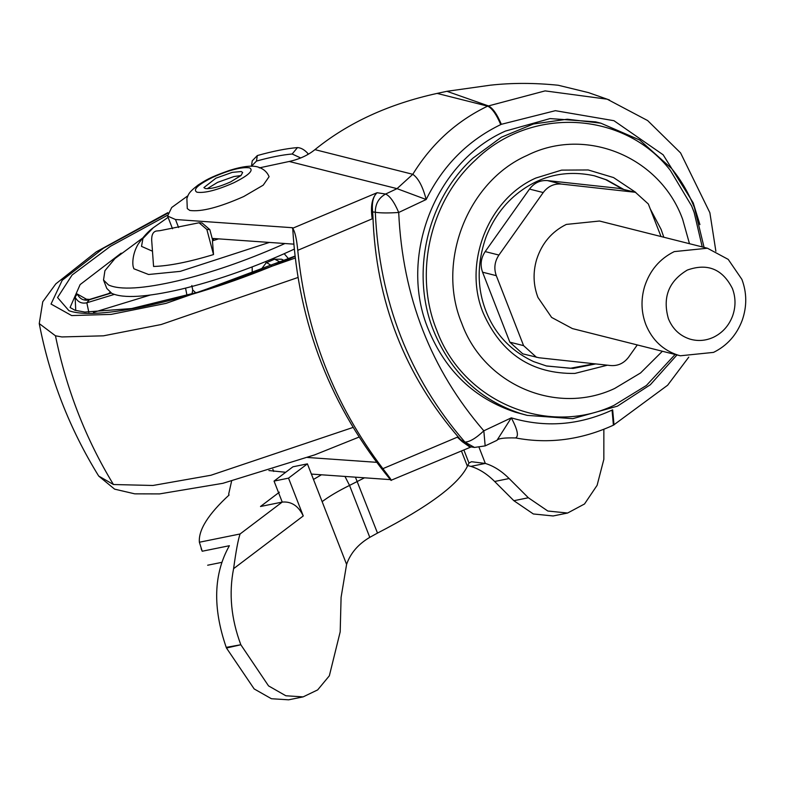 <?xml version="1.0" encoding="UTF-8"?>
<svg xmlns="http://www.w3.org/2000/svg" width="785" height="785" viewBox="0 0 785 785"><rect width="100%" height="100%" fill="white"/><g stroke="black" fill="none" stroke-linecap="round" stroke-linejoin="round"><path stroke-width="1.18" d="M284.935 243.527L279.97 245.734C244.704 261.189 210.694 272.876 177.95 280.785C143.272 288.831 120.125 290.234 108.526 284.975L103.522 280.039L104.915 270.707L114.953 258.559L142.448 238.189M294.257 249.139L283.248 254.134C247.981 269.589 213.971 281.265 181.227 289.184C146.54 297.23 123.402 298.634 111.794 293.374L106.799 288.429L103.522 280.039M252.25 273.671L252.162 266.92M284.199 253.712L288.635 258.873M75.752 310.507L75.115 297.034L77.273 294.002L87.321 299.713M152.476 251.2L141.516 246.382L142.948 238.463L153.271 227.748L168.078 217.347M218.632 238.866L212.441 240.818L213.52 254.566C188.832 262.053 168.853 266.017 153.575 266.468L151.691 240.377C151.525 234.901 153.055 231.781 156.293 231.025L159.885 230.682M269.373 242.428L180.275 271.365L148.581 274.495L133.882 268.784L133.362 267.204C132.528 265.036 131.86 254.948 138.052 244.312C143.498 236.53 148.571 231.006 153.271 227.748M86.173 300.272L85.114 299.105L89.608 299.419L86.831 302.794L88.833 312.332M77.273 294.002C79.756 298.957 83.632 300.93 88.891 299.909L111.234 293.08M75.115 297.034C77.597 301.98 81.512 303.903 86.831 302.794L114.267 294.404M187.016 295.513L185.554 288.124M191.834 285.514L192.708 289.959L192.001 294.061M284.464 260.669L281.57 259.217L274.436 259.227L266.135 262.887L260.237 270.589M273.288 258.432L280.588 262.318M265.212 261.778L272.042 265.86M300.704 157.962L292.167 153.997L297.476 147.59C301.087 147.766 304.629 149.817 308.132 153.762L307.229 154.841M251.445 166.312L252.24 160.837L257.313 155.567L256.499 161.072L251.465 166.214M213.52 254.566L206.838 229.426L199.056 222.773L159.865 230.682M199.056 222.773L202.049 222.95L209.831 229.612L212.706 240.445L214.06 238.552M292.167 153.997C282.296 154.851 270.403 157.216 256.499 161.072M297.476 147.59C286.427 148.502 273.043 151.162 257.313 155.567M676.964 354.938L650.323 384.748L617.412 406.169L572.775 418.66L527.226 415.383L520.573 413.518C479.743 399.948 450.757 372.375 433.614 330.789C410.251 273.327 426.971 199.998 472.982 158.099L501.379 137.208L533.408 123.991L567.231 119.222L600.859 123.186L639.647 139.985L671.597 168.49C681.194 180.236 688.818 193.336 694.47 207.78L704.076 247.373M527.226 415.383L515.343 412.194C474.513 398.633 445.527 371.05 428.384 329.464C398.073 257.166 435.018 162.053 505.442 131.075L550.079 118.584L595.629 121.861L600.859 123.186M594.147 175.732L605.804 179.677L622.554 189.057M594.402 363.779L570.293 368.283L546.144 365.908M662.373 351.258L640.56 372.953L614.616 388.506C556.594 415.844 484.09 384.954 461.796 323.41C436.136 262.2 467.409 181.678 527.039 155.45C585.414 126.032 660.018 156.627 682.636 219.27L689.485 243.703M680.33 355.782L572.402 328.581L551.619 317.425L537.951 297.446C533.29 285.132 532.848 272.503 536.616 259.55C541.817 243.37 551.708 231.663 566.309 224.422L599.505 221.027L707.432 248.227L728.215 259.384L741.884 279.362C746.918 292.776 747.026 306.405 742.227 320.26C736.654 335.009 727.087 345.714 713.526 352.387L680.33 355.782L677.877 355.095C662.854 350.1 652.178 339.954 645.869 324.647C641.217 312.332 640.776 299.703 644.534 286.751C649.735 270.57 659.635 258.854 674.236 251.612L707.432 248.227M689.75 339.041C679.731 335.715 672.617 328.954 668.418 318.739C662.354 297.446 668.663 281.216 687.326 270.06C707.54 262.887 722.573 269.049 732.425 288.556C735.78 297.495 735.849 306.592 732.65 315.825C728.941 325.657 722.563 332.791 713.516 337.246C705.695 340.827 697.777 341.426 689.75 339.041M661.019 236.53L648.332 203.972L635.408 192.296L561.236 184.053C553.916 183.523 547.92 186.349 543.23 192.551L498.926 255.056C494.619 261.552 493.745 268.421 496.297 275.663L482.569 272.199L509.848 342.172L522.771 353.849L538.961 357.754L610.681 365.545C617.991 366.085 623.996 363.259 628.687 357.057L637.283 344.929M536.498 357.312L523.585 345.635L496.297 275.663M635.408 192.296L619.208 188.39L547.498 180.599C540.178 180.059 534.183 182.895 529.492 189.087L485.189 251.592C480.881 258.088 480.008 264.957 482.569 272.199M274.043 481.087L292.923 466.8L307.406 463.856L288.527 478.143L274.043 481.087L282.227 502.076C291.412 501.291 298.428 505.913 303.255 515.941L233.596 568.664C235.981 551.139 238.149 539.57 240.073 533.977L282.227 502.076L260.492 506.492L279.362 492.205M307.406 463.856L346.597 564.386L341.092 597.316L340.19 631.837L329.347 675.797L317.67 689.897L303.128 696.884L288.635 699.818L271.414 698.729L254.163 688.926L226.482 648.027L240.828 644.75L226.217 647.36C212.519 607.629 213.569 573.747 229.377 545.722L202.206 551.237L199.37 542.239C198.369 529.944 208.27 514.204 229.063 495.031L228.661 494.167L231.595 481.156M288.527 478.143L303.255 515.941M233.596 568.664C228.71 593.411 231.124 618.776 240.828 644.75L268.539 685.894L285.838 695.765L303.128 696.884M467.703 465.534L470.843 466.378C479.115 468.88 487.053 473.914 494.648 481.48L509.131 478.536C501.536 470.98 493.598 465.947 485.326 463.435L471.491 461.727L468.979 463.052L467.399 466.261C458.607 484.365 428.639 506.639 377.497 533.084L369.784 537.342C358.195 544.182 350.463 553.199 346.597 564.386M509.131 478.536L528.354 497.759L547.822 511.025L567.604 513.027L584.511 503.99L597.11 485.316L603.842 459.343L603.861 429.326M567.604 513.027L553.121 515.961L533.339 513.969L513.861 500.702L494.648 481.48M226.217 647.36L226.482 648.027M202.206 551.237L201.127 548.646M221.576 562.394L207.662 565.22M515.706 437.942C504.402 437.647 498.161 438.442 496.983 440.316L511.3 417.855C517.57 429.66 518.993 436.342 515.568 437.912L515.706 437.942C548.578 444.163 581.135 439.904 613.399 425.185L667.633 385.229L688.769 357.126M314.932 149.641C348.03 122.764 388.752 104.022 437.098 93.405L487.642 106.142C456.517 121.086 431.564 143.802 412.782 174.299C418.317 178.126 422.781 186.526 426.176 199.518L397.024 188.645L289.214 161.475C299.389 159.237 307.965 155.293 314.932 149.641L412.782 174.299L397.024 188.645L385.612 194.032C389.968 196.024 394.335 202.177 398.701 212.47C402.548 296.818 430.926 369.598 483.825 430.818L485.169 445.89L474.503 447.44L464.916 442.083C409.171 377.614 379.302 301.008 375.308 212.254L372.61 211.881L372.914 216.111L372.198 218.838L372.61 211.881C371.697 202.579 373.199 196.191 377.094 192.718L385.612 194.032C378.743 197.849 375.308 203.933 375.308 212.254C380.558 213.088 388.359 213.157 398.701 212.47L426.176 199.518C443.034 165.488 467.889 140.515 500.732 124.589C496.365 114.286 491.999 108.144 487.642 106.142L545.094 90.893L607.197 99.195L609.533 100.038M292.766 229.034L292.246 227.699L293.207 227.974L292.766 229.053C298.359 324.068 330.956 407.66 390.547 479.831L390.959 480.322C392.314 481.195 389.615 477.309 382.884 468.665L457.331 437.176L459.667 438.609L462.188 441.641L457.331 437.176L470.343 446.793M382.884 468.665C334.165 404.491 305.787 331.702 297.75 250.317L372.198 218.838C370.383 206.308 372.012 197.604 377.094 192.718L293.227 228.023M613.399 425.185L612.055 410.113C578.928 425.303 545.339 427.884 511.3 417.855L483.825 430.818C476.083 438.167 469.783 441.926 464.916 442.083L462.188 441.641L469.273 446.626L474.474 447.44M297.75 250.317C296.651 238.866 294.974 231.555 292.736 228.396M390.959 480.332L471.157 446.92M259.256 167.892L289.214 161.475M437.098 93.405L446.94 91.305L490.399 85.182C511.908 82.798 534.526 82.827 558.233 85.251L588.485 92.61L607.197 99.195L647.645 120.566L680.585 152.928L709.875 212.735L715.871 251.21M292.246 227.699L175.477 219.506L167.568 216.052L171.709 207.495L187.949 195.71M268.902 470.539L285.681 472.276M293.796 244.145L212.166 238.414M311.39 474.081L390.371 479.625M307.602 457.478L376.633 462.326M459.667 438.609C404.775 375.426 375.858 301.263 372.914 216.111M230.633 181.894L241.005 175.536L242.653 172.484L241.28 171.542L232.272 172.357L215.914 178.185L203.894 187.595L205.268 188.528C210.802 189.146 219.26 186.938 230.633 181.894M187.281 208.584L189.793 210.449C201.235 212.029 219.211 207.397 243.713 196.544L263.22 185.162L269.088 176.684C267.155 172.082 263.603 168.903 258.422 167.156C252.554 165.125 242.879 166.224 229.397 170.443C208.751 177.704 205.444 180.481 198.262 184.917C187.713 193.11 188.665 194.405 186.879 198.468L187.281 208.584M195.877 292.913L192.708 289.959M294.993 256.096L199.429 291.834L131.615 308.544L84.868 312.067L75.026 310.281L70.081 307.485L80.119 284.592L121.194 253.143M108.438 293.668L110.135 292.403M295.023 256.342L294.738 256.469C204.738 296.799 99.518 322.066 68.943 310.693L57.55 297.554L72.073 275.035L110.469 246.284L167.382 215.306M295.219 258.059L165.978 303.383L111.117 314.392L71.661 315.58L51.025 304.04L62.201 280.294L103.335 248.286L167.607 213.314M297.966 277.488L161.121 324.539L103.473 335.823L61.897 336.942L55.47 335.803L39.25 323.577C49.749 378.046 69.571 428.875 98.704 476.063L113.452 484.522C85.742 438.933 66.411 389.36 55.47 335.803M353.073 427.423L210.92 475.259L152.928 485.473L113.452 484.522M150.22 295.062L93.454 312.42M209.831 229.612L206.838 229.426M623.535 189.303L606.785 179.922L594.549 175.83C568.134 170.109 544.201 174.692 522.751 189.568C506.443 200.862 494.265 216.523 486.209 236.53C476.907 262.857 476.838 287.742 485.993 311.174C494.913 334.076 510.809 350.885 533.672 361.63L546.615 366.026L573.089 368.43L595.697 363.926M650.265 208.938L661.117 229.416L663.806 237.227M607.404 365.192L574.846 373.434C531.985 373.994 501.478 353.937 483.325 313.264C462.659 263.986 487.838 199.155 535.841 178.038L561.618 170.119L588.21 169.962L613.566 177.577L635.762 192.384M646.438 385.455L613.929 405.403C546.615 437.127 462.473 401.292 436.607 329.877C413.656 273.435 430.072 201.392 475.278 160.238C530.503 105.818 624.046 110.714 670.39 170.433L691.644 205.984L694.146 212.431M523.585 345.635L509.848 342.172M632.945 191.854L619.208 188.39M561.236 184.053L547.498 180.599M543.23 192.551L529.492 189.087M498.926 255.056L485.189 251.592M364.495 477.81L349.541 485.415C338.227 490.998 329.092 496.414 322.135 501.644M369.784 537.342L349.541 485.415L344.968 476.436M313.48 479.439L321.438 474.788M377.497 533.084L355.428 477.172M199.37 542.239L240.073 533.977M470.843 466.378L485.326 463.435L479.135 447.558M513.861 500.702L528.354 497.759M463.886 449.991L468.979 463.052M461.452 451.022L467.399 466.261M699.916 224.608L693.194 202.844L663.148 154.802L613.948 120.704L555.378 110.685L501.34 124.305C496.974 114.002 492.617 107.849 488.25 105.857L446.94 91.305M501.34 124.305L500.732 124.589M612.055 410.113L612.663 409.829L614.007 424.901M175.477 219.506L178.607 227.522M272.866 469.293L273.7 471.432M240.995 175.546L233.901 176.556L217.553 182.385L207.191 188.724M249.532 167.843C241.711 166.763 229.416 169.933 212.647 177.361C197.742 184.809 192.531 189.774 197.006 192.227C204.836 193.306 217.131 190.137 233.901 182.719C248.796 175.261 254.016 170.306 249.532 167.843M167.862 212.627L96.3 251.838L55.813 283.866L42.763 301.764L39.25 323.577M359.069 437.068L314.667 454.878L222.862 483.315L159.512 493.912L134.785 493.843L114.62 489.153L98.704 476.063M110.93 292.903L89.608 299.419M694.107 212.333L693.106 209.644M693.057 209.536L691.634 205.984L694.166 212.499L702.232 246.912M646.389 385.494L675.129 354.467M229.014 495.07L228.661 494.167M377.006 192.806L375.897 193.983L377.006 192.806M496.993 440.316L485.169 445.89M167.568 216.052L172.523 228.759"/></g></svg>
